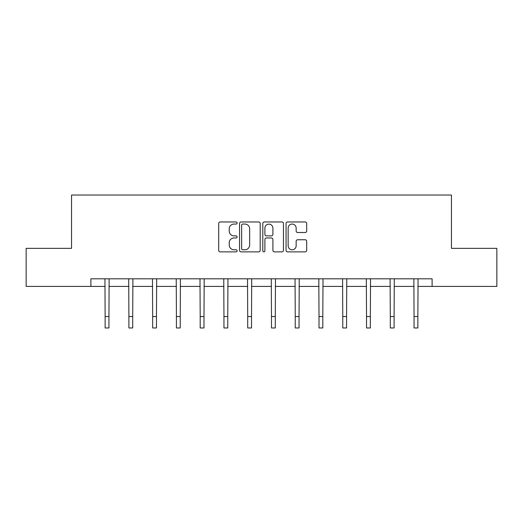 <?xml version="1.0" encoding="UTF-8"?>
<svg xmlns="http://www.w3.org/2000/svg" width="523" height="523" viewBox="0 0 523 523"><rect width="100%" height="100%" fill="white"/><g stroke="black" fill="none" stroke-linecap="round" stroke-linejoin="round"><path stroke-width="0.78" d="M237.128 223.014A1.046 1.046 0 0 0 236.082 221.968L220.196 221.968A1.497 1.497 0 0 0 218.699 223.465L218.699 250.38A1.497 1.497 0 0 0 220.196 251.877L236.082 251.877A1.046 1.046 0 0 0 237.128 250.824A1.046 1.046 0 0 0 236.082 249.778L234.023 249.778A4.785 4.785 0 0 1 229.237 244.993L229.237 242.75A4.785 4.785 0 0 1 234.023 237.965L236.082 237.965A1.046 1.046 0 0 0 237.128 236.919A1.046 1.046 0 0 0 236.082 235.873L234.023 235.873A4.785 4.785 0 0 1 229.237 231.088L229.237 228.845A4.785 4.785 0 0 1 234.023 224.06L236.082 224.06A1.046 1.046 0 0 0 237.128 223.014M305.197 232.513A1.497 1.497 0 0 0 306.694 231.016L306.694 223.465A1.497 1.497 0 0 0 305.197 221.968L287.552 221.968A1.497 1.497 0 0 0 286.061 223.465L286.061 250.38A1.497 1.497 0 0 0 287.552 251.877L305.197 251.877A1.497 1.497 0 0 0 306.694 250.38L306.694 241.26A1.497 1.497 0 0 0 305.197 239.763L297.646 239.763A1.497 1.497 0 0 0 296.149 241.26L296.149 245.784A4.001 4.001 0 0 1 292.154 249.778A4.001 4.001 0 0 1 288.153 245.784L288.153 228.061A4.001 4.001 0 0 1 292.154 224.06A4.001 4.001 0 0 1 296.149 228.061L296.149 231.016A1.497 1.497 0 0 0 297.646 232.513L305.197 232.513M90.891 286.427L26.15 286.427L26.15 248.347L71.546 248.347L71.546 195.033L451.454 195.033L451.454 248.347L496.85 248.347L496.85 286.427L432.109 286.427L432.109 278.811L90.891 278.811L90.891 286.427L105.136 286.427M260.192 223.465A1.497 1.497 0 0 0 258.695 221.968L241.051 221.968A1.497 1.497 0 0 0 239.56 223.465L239.56 250.38A1.497 1.497 0 0 0 241.051 251.877L258.695 251.877A1.497 1.497 0 0 0 260.192 250.38L260.192 223.465M264.305 221.968L281.949 221.968A1.497 1.497 0 0 1 283.44 223.465L283.44 250.38A1.497 1.497 0 0 1 281.949 251.877L274.398 251.877A1.497 1.497 0 0 1 272.901 250.38L272.901 239.462A1.497 1.497 0 0 0 271.404 237.965L266.397 237.965A1.497 1.497 0 0 0 264.899 239.462L264.899 250.824A1.046 1.046 0 0 1 263.854 251.877A1.046 1.046 0 0 1 262.808 250.824L262.808 223.465A1.497 1.497 0 0 1 264.305 221.968M108.941 286.427L128.9 286.427M132.705 286.427L152.657 286.427M156.469 286.427L176.421 286.427M180.232 286.427L200.185 286.427M203.996 286.427L223.949 286.427M227.76 286.427L247.712 286.427M251.524 286.427L271.476 286.427M275.288 286.427L295.24 286.427M299.051 286.427L319.004 286.427M322.815 286.427L342.768 286.427M346.579 286.427L366.531 286.427M370.343 286.427L390.295 286.427M394.1 286.427L414.059 286.427M417.864 286.427L432.109 286.427M242.698 224.06A1.046 1.046 0 0 0 241.652 225.112L241.652 248.732A1.046 1.046 0 0 0 242.698 249.778L244.869 249.778A4.785 4.785 0 0 0 249.648 244.993L249.648 228.845A4.785 4.785 0 0 0 244.869 224.06L242.698 224.06M272.901 228.139A4.001 4.001 0 0 0 268.9 224.138A4.001 4.001 0 0 0 264.899 228.139L264.899 234.382A1.497 1.497 0 0 0 266.397 235.873L271.404 235.873A1.497 1.497 0 0 0 272.901 234.382L272.901 228.139M104.94 278.811L105.136 316.546L108.941 316.546L109.137 278.811M105.136 316.546L105.136 327.967L108.941 327.967L108.941 316.546M128.704 278.811L128.9 316.546L132.705 316.546L132.901 278.811M128.9 316.546L128.9 327.967L132.705 327.967L132.705 316.546M152.468 278.811L152.657 316.546L156.469 316.546L156.665 278.811M152.657 316.546L152.657 327.967L156.469 327.967L156.469 316.546M176.231 278.811L176.421 316.546L180.232 316.546L180.422 278.811M176.421 316.546L176.421 327.967L180.232 327.967L180.232 316.546M199.995 278.811L200.185 316.546L203.996 316.546L204.186 278.811M200.185 316.546L200.185 327.967L203.996 327.967L203.996 316.546M223.759 278.811L223.949 316.546L227.76 316.546L227.95 278.811M223.949 316.546L223.949 327.967L227.76 327.967L227.76 316.546M247.523 278.811L247.712 316.546L251.524 316.546L251.713 278.811M247.712 316.546L247.712 327.967L251.524 327.967L251.524 316.546M271.287 278.811L271.476 316.546L275.288 316.546L275.477 278.811M271.476 316.546L271.476 327.967L275.288 327.967L275.288 316.546M295.05 278.811L295.24 316.546L299.051 316.546L299.241 278.811M295.24 316.546L295.24 327.967L299.051 327.967L299.051 316.546M318.814 278.811L319.004 316.546L322.815 316.546L323.005 278.811M319.004 316.546L319.004 327.967L322.815 327.967L322.815 316.546M342.578 278.811L342.768 316.546L346.579 316.546L346.769 278.811M342.768 316.546L342.768 327.967L346.579 327.967L346.579 316.546M366.335 278.811L366.531 316.546L370.343 316.546L370.532 278.811M366.531 316.546L366.531 327.967L370.343 327.967L370.343 316.546M390.099 278.811L390.295 316.546L394.1 316.546L394.296 278.811M390.295 316.546L390.295 327.967L394.1 327.967L394.1 316.546M413.863 278.811L414.059 316.546L417.864 316.546L418.06 278.811M414.059 316.546L414.059 327.967L417.864 327.967L417.864 316.546"/></g></svg>
